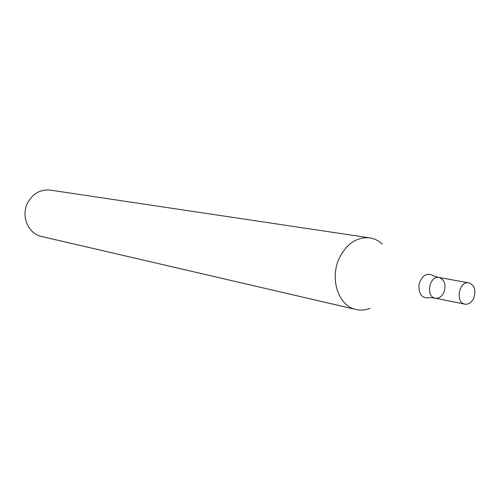 <?xml version="1.0" encoding="UTF-8"?>
<svg xmlns="http://www.w3.org/2000/svg" width="500" height="500" viewBox="0 0 500 500"><rect width="100%" height="100%" fill="white"/><g stroke="black" fill="none" stroke-linecap="round" stroke-linejoin="round"><path stroke-width="0.75" d="M382.325 244.156C378.669 240.706 374.481 238.612 369.775 237.875L50.369 190.113C40.6 189.2 33.069 193.369 27.763 202.606C20.619 215.75 28.106 233.856 41.531 236.469L356.119 309.519C360.769 310.562 365.431 310.156 370.106 308.294M369.775 237.875C356.969 236.794 346.831 243.5 339.375 257.987C329.306 278.631 338.544 306.262 356.119 309.519M443.938 292.3C441.788 296.65 438.862 298.606 435.163 298.163C425.306 296.725 429.406 275.212 439.1 277.5C444.669 279.762 446.281 284.694 443.938 292.3M435.163 298.163C425.306 296.725 429.406 275.212 439.1 277.5L433.888 276.056C427.238 272.087 422.262 274.862 418.975 284.375C418.537 294.425 422.137 298.831 429.787 297.587L435.163 298.163L464.888 304.156C454.906 302.706 459.131 280.538 468.944 282.856C474.569 285.169 476.188 290.244 473.794 298.081C471.6 302.569 468.631 304.594 464.888 304.156M468.944 282.856L439.1 277.5"/></g></svg>
